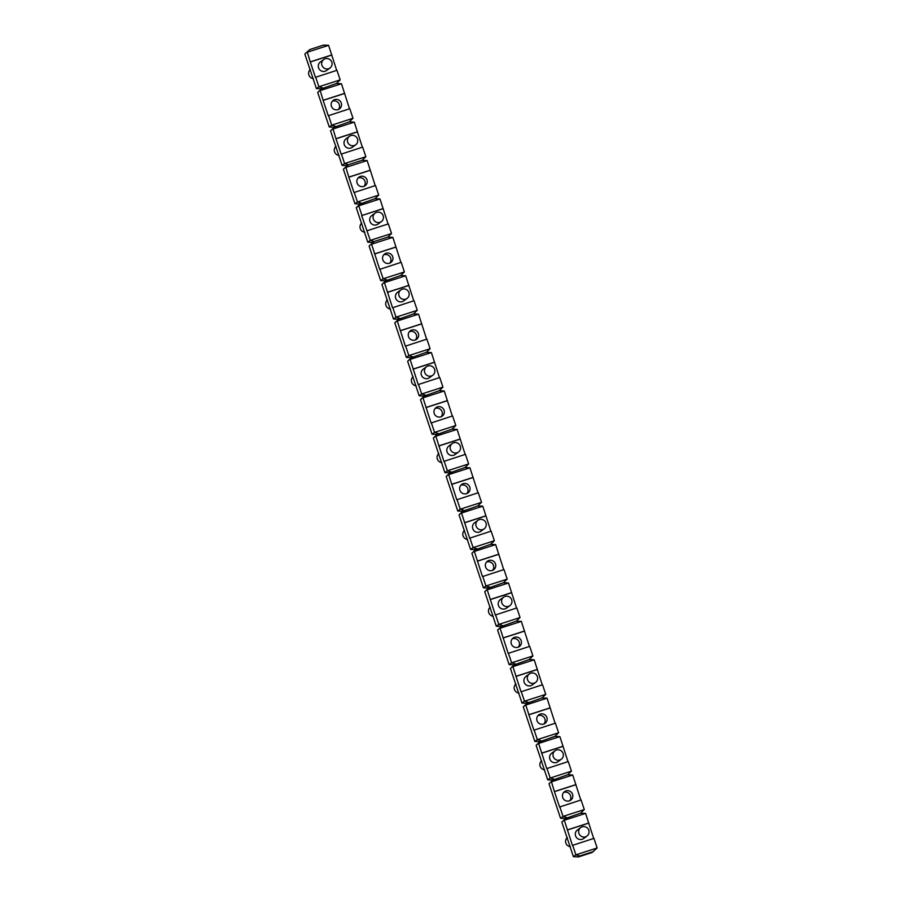 <?xml version="1.0" encoding="UTF-8"?>
<svg xmlns="http://www.w3.org/2000/svg" width="902" height="902" viewBox="0 0 902 902"><rect width="100%" height="100%" fill="white"/><g stroke="black" fill="none" stroke-linecap="round" stroke-linejoin="round"><path stroke-width="1.35" d="M381.399 221.599L378.039 224.079A5.277 5.175 -126.5 0 1 370.733 222.918A5.277 5.175 -126.5 0 1 371.759 215.601L375.119 213.12A5.277 5.175 53.5 0 0 379.934 222.354A5.277 5.175 53.5 0 0 383.192 215.77A5.277 5.175 53.5 0 0 375.119 213.12M388.074 224L380.001 198.947L374.939 198.711L378.716 195.114L375.503 185.508L353.99 192.543L348.848 177.187L345.883 167.4L367.148 160.545L362.085 160.308L365.862 156.711L362.649 147.105L341.136 154.141L335.995 138.784L333.03 128.997L354.294 122.142L349.232 121.905L353.009 118.297L349.796 108.702L328.283 115.738L323.142 100.381L320.187 90.595L341.452 83.739L336.39 83.503L340.167 79.895L336.953 70.3L315.441 77.335L310.299 61.979L307.334 52.192L328.599 45.337L323.536 45.1L309.871 49.509L304.842 54.03L309.871 49.509M400.916 262.403L392.844 237.35L387.781 237.113L374.116 241.522L369.087 246.054L374.116 241.522L370.294 240.372L361.691 215.589L382.955 208.734M367.08 230.765L388.345 223.91L391.558 233.517L387.781 237.113M361.691 215.589L383.215 208.554M570.38 846.696A5.277 5.175 -126.5 0 1 567.302 837.518M588.792 830.223A5.277 5.175 53.5 0 0 580.719 827.574A5.277 5.175 53.5 0 0 585.522 836.808A5.277 5.175 53.5 0 0 588.792 830.223M586.988 836.053L583.628 838.533A5.277 5.175 -126.5 0 1 576.333 837.372A5.277 5.175 -126.5 0 1 577.359 830.054L580.719 827.574M544.673 769.891A5.277 5.175 -126.5 0 1 541.606 760.713M563.085 753.418A5.277 5.175 53.5 0 0 555.023 750.768A5.277 5.175 53.5 0 0 559.826 760.003A5.277 5.175 53.5 0 0 563.085 753.418M561.292 759.247L557.932 761.728A5.277 5.175 -126.5 0 1 550.626 760.566A5.277 5.175 -126.5 0 1 551.652 753.249L555.023 750.768M518.977 693.086A5.277 5.175 -126.5 0 1 515.91 683.896M537.389 676.613A5.277 5.175 53.5 0 0 529.316 673.963A5.277 5.175 53.5 0 0 534.119 683.186A5.277 5.175 53.5 0 0 537.389 676.613M535.585 682.442L532.225 684.922A5.277 5.175 -126.5 0 1 524.93 683.761A5.277 5.175 -126.5 0 1 525.956 676.444L529.316 673.963M493.281 616.269A5.277 5.175 -126.5 0 1 490.203 607.091M511.693 599.796A5.277 5.175 53.5 0 0 503.62 597.147A5.277 5.175 53.5 0 0 508.424 606.381A5.277 5.175 53.5 0 0 511.693 599.796M509.889 605.637L506.529 608.117A5.277 5.175 -126.5 0 1 499.234 606.956A5.277 5.175 -126.5 0 1 500.26 599.638L503.62 597.147M467.574 539.464A5.277 5.175 -126.5 0 1 464.507 530.286M485.998 522.991A5.277 5.175 53.5 0 0 477.925 520.341A5.277 5.175 53.5 0 0 482.728 529.575A5.277 5.175 53.5 0 0 485.998 522.991M484.194 528.82L480.834 531.312A5.277 5.175 -126.5 0 1 473.527 530.15A5.277 5.175 -126.5 0 1 474.553 522.833L477.925 520.341M441.879 462.658A5.277 5.175 -126.5 0 1 438.812 453.48M460.291 446.186A5.277 5.175 53.5 0 0 452.218 443.536A5.277 5.175 53.5 0 0 457.032 452.77A5.277 5.175 53.5 0 0 460.291 446.186M458.498 452.015L455.127 454.507A5.277 5.175 -126.5 0 1 447.832 453.345A5.277 5.175 -126.5 0 1 448.858 446.028L452.218 443.536M416.183 385.853A5.277 5.175 -126.5 0 1 413.105 376.675M434.595 369.38A5.277 5.175 53.5 0 0 426.522 366.731A5.277 5.175 53.5 0 0 431.325 375.965A5.277 5.175 53.5 0 0 434.595 369.38M432.791 375.209L429.431 377.701A5.277 5.175 -126.5 0 1 422.136 376.54A5.277 5.175 -126.5 0 1 423.162 369.211L426.522 366.731M390.476 309.048A5.277 5.175 -126.5 0 1 387.409 299.87M408.899 292.575A5.277 5.175 53.5 0 0 400.826 289.925A5.277 5.175 53.5 0 0 405.629 299.16A5.277 5.175 53.5 0 0 408.899 292.575M407.095 298.404L403.735 300.885A5.277 5.175 -126.5 0 1 396.44 299.723A5.277 5.175 -126.5 0 1 397.466 292.406L400.826 289.925M364.78 232.242A5.277 5.175 -126.5 0 1 361.713 223.065M339.084 155.437A5.277 5.175 -126.5 0 1 336.006 146.248M357.496 138.964A5.277 5.175 53.5 0 0 349.424 136.315A5.277 5.175 53.5 0 0 354.227 145.538A5.277 5.175 53.5 0 0 357.496 138.964M355.692 144.794L352.332 147.274A5.277 5.175 -126.5 0 1 345.038 146.113A5.277 5.175 -126.5 0 1 346.064 138.795L349.424 136.315M313.389 78.621A5.277 5.175 -126.5 0 1 310.311 69.443M331.801 62.148A5.277 5.175 53.5 0 0 323.728 59.498A5.277 5.175 53.5 0 0 328.531 68.732A5.277 5.175 53.5 0 0 331.801 62.148M329.997 67.988L326.637 70.469A5.277 5.175 -126.5 0 1 319.342 69.307A5.277 5.175 -126.5 0 1 320.368 61.99L323.728 59.498M578.464 856.9L573.401 856.663L575.893 854.825L579.704 855.975L578.464 856.9L592.129 852.491L597.158 847.97L593.944 838.364L572.432 845.411L564.325 820.256L585.59 813.401L580.527 813.164L584.304 809.568L581.091 799.961L559.578 807.008L554.437 791.64L551.472 781.854L572.736 774.998L567.685 774.762L571.462 771.165L568.249 761.559L546.725 768.594L538.629 743.451L559.894 736.596L554.831 736.359L558.609 732.762L555.395 723.156L533.883 730.192L525.776 705.048L547.04 698.193L541.978 697.956L545.755 694.36L542.542 684.753L521.029 691.789L512.922 666.646L534.198 659.79L529.136 659.554L532.913 655.946L529.699 646.351L508.187 653.386L500.08 628.243L521.345 621.388L516.282 621.151L520.059 617.543L516.846 607.948L495.333 614.984L487.227 589.84L508.491 582.985L503.429 582.748L507.206 579.14L503.992 569.545L482.48 576.581L474.373 551.438L495.649 544.582L490.587 544.346L494.364 540.738L491.15 531.143L469.638 538.178L461.531 513.035L482.795 506.18L477.733 505.943L481.51 502.335L478.297 492.74L456.784 499.776L448.677 474.632L469.942 467.777L464.88 467.54L468.657 463.932L465.443 454.337L443.931 461.373L435.835 436.23L457.1 429.375L452.037 429.138L455.814 425.53L452.601 415.935L431.088 422.97L422.982 397.827L444.246 390.972L439.184 390.735L442.961 387.127L439.748 377.521L418.235 384.568L410.128 359.413L431.393 352.558L426.33 352.332L430.107 348.724L426.894 339.118L405.381 346.165L397.286 321.011L418.551 314.155L413.488 313.93L417.265 310.322L414.052 300.716L392.539 307.762L384.432 282.608L405.697 275.753L400.635 275.516L404.412 271.919L401.198 262.313L379.686 269.36L371.579 244.205L392.844 237.35M580.527 813.164L565.61 818.497L560.548 818.261L563.04 816.423L566.862 817.573L561.833 822.105L565.61 818.497M597.158 847.97L575.893 854.825L572.68 845.219M561.833 822.105L573.401 856.663M593.663 838.454L585.59 813.401M567.538 829.863L588.803 823.007M567.29 830.043L588.555 823.188M579.704 855.975L593.381 851.578M567.685 774.762L552.768 780.095L547.706 779.858L550.186 778.02L554.008 779.17L548.991 783.703L552.768 780.095M584.304 809.568L563.04 816.423L559.826 806.816M548.991 783.703L560.548 818.261M580.809 800.051L572.736 774.998M554.685 791.46L575.95 784.605M554.437 791.64L575.702 784.785M572.578 794.301A5.277 5.175 -126.5 0 1 570.774 800.13A5.277 5.175 -126.5 0 1 562.701 797.481A5.277 5.175 -126.5 0 1 564.505 791.652A5.277 5.175 -126.5 0 1 572.578 794.301M569.692 800.75A5.277 5.175 53.5 0 0 563.603 792.508M554.831 736.359L539.915 741.692L534.852 741.455L537.344 739.617L541.155 740.767L536.138 745.289L539.915 741.692M571.462 771.165L550.186 778.02L546.984 768.414M536.138 745.289L547.706 779.858M567.967 761.649L559.894 736.596M541.843 753.057L563.107 746.202M541.595 753.238L562.859 746.382M541.978 697.956L527.061 703.289L521.999 703.053L524.49 701.204L528.313 702.365L523.284 706.886L527.061 703.289M558.609 732.762L537.344 739.617L534.131 730.011M523.284 706.886L534.852 741.455M555.113 723.246L547.04 698.193M528.989 714.655L550.254 707.799M528.741 714.835L550.006 707.98M546.883 717.496A5.277 5.175 -126.5 0 1 545.079 723.325A5.277 5.175 -126.5 0 1 537.006 720.675A5.277 5.175 -126.5 0 1 538.81 714.846A5.277 5.175 -126.5 0 1 546.883 717.496M543.996 723.945A5.277 5.175 53.5 0 0 537.908 715.703M529.136 659.554L514.219 664.887L509.156 664.65L511.637 662.801L515.459 663.962L510.442 668.483L514.219 664.887M545.755 694.36L524.49 701.204L521.277 691.608M510.442 668.483L521.999 703.053M542.26 684.843L534.198 659.79M516.136 676.252L537.4 669.397M515.888 676.432L537.152 669.577M516.282 621.151L501.365 626.484L496.303 626.247L498.795 624.398L502.606 625.56L497.588 630.081L501.365 626.484M532.913 655.946L511.637 662.801L508.435 653.206M497.588 630.081L509.156 664.65M529.418 646.441L521.345 621.388M503.293 637.838L524.558 630.994M503.045 638.03L524.31 631.174M521.176 640.691A5.277 5.175 -126.5 0 1 519.383 646.52A5.277 5.175 -126.5 0 1 511.31 643.87A5.277 5.175 -126.5 0 1 513.103 638.041A5.277 5.175 -126.5 0 1 521.176 640.691M518.289 647.14A5.277 5.175 53.5 0 0 512.201 638.898M503.429 582.748L488.512 588.07L483.449 587.845L485.941 585.996L489.763 587.157L484.735 591.678L488.512 588.07M520.059 617.543L498.795 624.398L495.581 614.803M484.735 591.678L496.303 626.247M516.564 608.038L508.491 582.985M490.44 599.435L511.705 592.58M490.192 599.627L511.457 592.772M490.587 544.346L475.67 549.668L470.607 549.442L473.099 547.593L476.91 548.754L471.893 553.276L475.67 549.668M507.206 579.14L485.941 585.996L482.728 576.401M471.893 553.276L483.449 587.845M503.711 569.636L495.649 544.582M477.586 561.033L498.851 554.178M477.338 561.224L498.603 554.369M495.48 563.885A5.277 5.175 -126.5 0 1 493.676 569.714A5.277 5.175 -126.5 0 1 485.603 567.065A5.277 5.175 -126.5 0 1 487.407 561.236A5.277 5.175 -126.5 0 1 495.48 563.885M492.593 570.323A5.277 5.175 53.5 0 0 486.505 562.093M477.733 505.943L462.816 511.265L457.754 511.028L460.245 509.19L464.056 510.352L459.039 514.873L462.816 511.265M494.364 540.738L473.099 547.593L469.886 537.998M459.039 514.873L470.607 549.442M490.868 531.233L482.795 506.18M464.744 522.63L486.009 515.775M464.496 522.822L485.761 515.967M464.88 467.54L449.963 472.862L444.9 472.625L447.392 470.788L451.214 471.949L446.186 476.47L449.963 472.862M481.51 502.335L460.245 509.19L457.032 499.595M446.186 476.47L457.754 511.028M478.015 492.83L469.942 467.777M451.891 484.227L473.155 477.372M451.643 484.419L472.907 477.564M469.784 487.08A5.277 5.175 -126.5 0 1 467.98 492.909A5.277 5.175 -126.5 0 1 459.907 490.26A5.277 5.175 -126.5 0 1 461.711 484.43A5.277 5.175 -126.5 0 1 469.784 487.08M466.898 493.518A5.277 5.175 53.5 0 0 460.809 485.287M452.037 429.138L437.12 434.46L432.058 434.223L434.55 432.385L438.361 433.546L433.343 438.068L437.12 434.46M468.657 463.932L447.392 470.788L444.179 461.193M433.343 438.068L444.9 472.625M465.161 454.428L457.1 429.375M439.037 445.825L460.302 438.97M438.789 446.005L460.054 439.15M439.184 390.735L424.267 396.057L419.204 395.82L421.696 393.982L425.507 395.132L420.49 399.665L424.267 396.057M455.814 425.53L434.55 432.385L431.336 422.779M420.49 399.665L432.058 434.223M452.319 416.025L444.246 390.972M426.195 407.422L447.46 400.567M425.947 407.603L447.212 400.747M444.077 410.263A5.277 5.175 -126.5 0 1 442.284 416.104A5.277 5.175 -126.5 0 1 434.212 413.454A5.277 5.175 -126.5 0 1 436.016 407.625A5.277 5.175 -126.5 0 1 444.077 410.263M441.191 416.713A5.277 5.175 53.5 0 0 435.102 408.482M426.33 352.332L411.413 357.654L406.351 357.417L408.843 355.58L412.665 356.73L407.636 361.262L411.413 357.654M442.961 387.127L421.696 393.982L418.483 384.376M407.636 361.262L419.204 395.82M439.466 377.611L431.393 352.558M413.341 369.019L434.606 362.164M413.093 369.2L434.358 362.345M413.488 313.93L398.571 319.252L393.509 319.015L396.001 317.177L399.812 318.327L394.794 322.86L398.571 319.252M430.107 348.724L408.843 355.58L405.629 345.973M394.794 322.86L406.351 357.417M426.623 339.208L418.551 314.155M400.488 330.617L421.764 323.762M400.24 330.797L421.505 323.942M418.381 333.458A5.277 5.175 -126.5 0 1 416.577 339.299A5.277 5.175 -126.5 0 1 408.516 336.649A5.277 5.175 -126.5 0 1 410.309 330.808A5.277 5.175 -126.5 0 1 418.381 333.458M415.495 339.907A5.277 5.175 53.5 0 0 409.407 331.677M400.635 275.516L385.718 280.849L380.655 280.612L383.147 278.774L386.969 279.924L381.941 284.457L385.718 280.849M417.265 310.322L396.001 317.177L392.787 307.571M381.941 284.457L393.509 319.015M413.77 300.806L405.697 275.753M387.646 292.214L408.91 285.359M387.398 292.395L408.662 285.539M404.412 271.919L383.147 278.774L379.934 269.168M369.087 246.054L380.655 280.612M374.792 253.812L396.057 246.956M374.544 253.992L395.809 247.137M392.686 256.653A5.277 5.175 -126.5 0 1 390.882 262.482A5.277 5.175 -126.5 0 1 382.809 259.832A5.277 5.175 -126.5 0 1 384.613 254.003A5.277 5.175 -126.5 0 1 392.686 256.653M389.799 263.102A5.277 5.175 53.5 0 0 383.711 254.86M391.558 233.517L370.294 240.372L367.802 242.21L372.864 242.446M374.939 198.711L360.022 204.044L354.96 203.807L357.451 201.969L361.262 203.119L358.737 205.803L380.001 198.947M361.95 215.409L358.737 205.803L356.245 207.64L360.022 204.044M356.245 207.64L367.802 242.21M347.169 165.641L343.391 169.238L348.42 164.716L347.169 165.641L342.106 165.404L344.598 163.555L348.42 164.716L362.085 160.308M349.232 121.905L334.315 127.238L329.264 127.002L331.744 125.152L335.567 126.314L330.538 130.835L334.315 127.238M362.367 147.195L354.294 122.142M365.862 156.711L344.598 163.555L341.384 153.96M330.538 130.835L342.106 165.404M336.243 138.604L357.508 131.748M335.995 138.784L357.26 131.929M336.39 83.503L321.473 88.836L316.41 88.599L318.902 86.75L322.713 87.911L317.696 92.432L321.473 88.836M349.525 108.792L341.452 83.739M353.009 118.297L331.744 125.152L328.531 115.557M317.696 92.432L329.264 127.002M323.401 100.19L344.665 93.346M323.142 100.381L344.417 93.526M341.283 103.042A5.277 5.175 -126.5 0 1 339.49 108.871A5.277 5.175 -126.5 0 1 331.417 106.222A5.277 5.175 -126.5 0 1 333.21 100.393A5.277 5.175 -126.5 0 1 341.283 103.042M338.397 109.492A5.277 5.175 53.5 0 0 332.308 101.249M336.672 70.39L328.599 45.337M340.167 79.895L318.902 86.75L315.689 77.155M304.842 54.03L316.41 88.599M310.547 61.787L331.812 54.932M310.299 61.979L331.564 55.123M375.221 185.598L367.148 160.545M378.716 195.114L357.451 201.969L354.238 192.363M343.391 169.238L354.96 203.807M349.097 177.006L370.361 170.151M348.848 177.187L370.113 170.331M366.99 179.848A5.277 5.175 -126.5 0 1 365.186 185.677A5.277 5.175 -126.5 0 1 357.113 183.027A5.277 5.175 -126.5 0 1 358.917 177.198A5.277 5.175 -126.5 0 1 366.99 179.848M364.092 186.297A5.277 5.175 53.5 0 0 358.004 178.055"/></g></svg>
